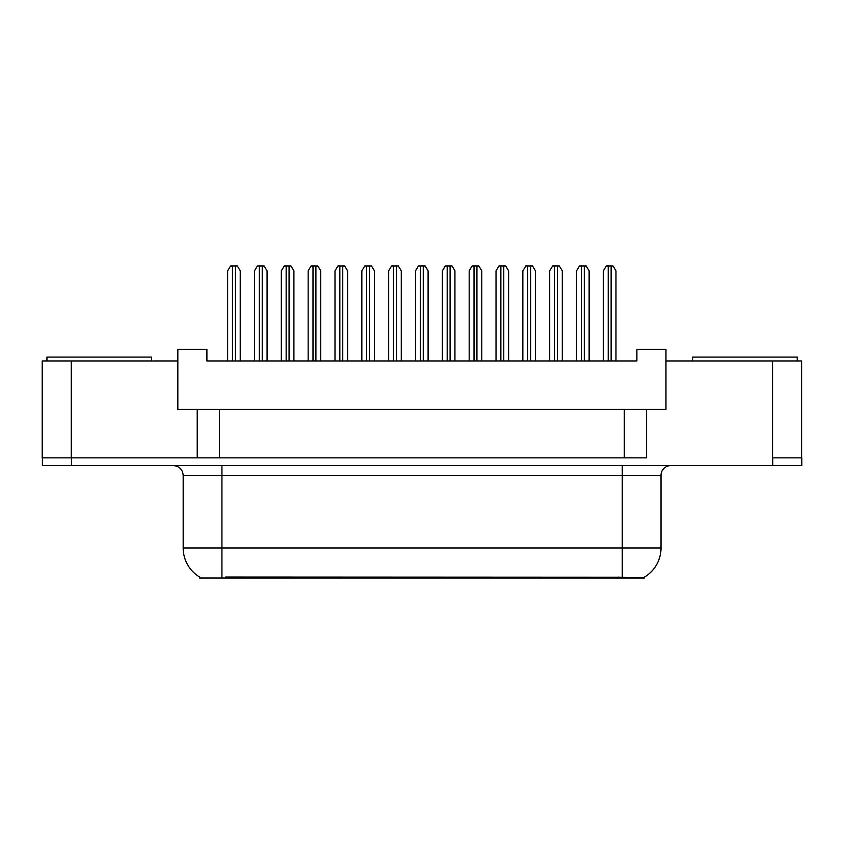 <?xml version="1.0" encoding="UTF-8"?>
<svg xmlns="http://www.w3.org/2000/svg" width="844" height="844" viewBox="0 0 844 844"><rect width="100%" height="100%" fill="white"/><g stroke="black" fill="none" stroke-linecap="round" stroke-linejoin="round"><path stroke-width="1.27" d="M644.362 577.148L644.362 577.992L199.448 577.992L199.448 576.916M197.222 409.403L177.841 409.403L177.841 360.958L42.2 360.958L42.2 457.849L197.222 457.849L197.222 409.403L219.503 409.403L219.503 457.849M801.61 457.849L801.61 360.958L665.958 360.958L665.958 409.403L646.588 409.403L646.588 457.849L71.265 457.849L71.265 360.958M665.958 360.958L665.958 349.332L636.893 349.332L636.893 360.958L206.907 360.958L206.907 349.332L177.841 349.332L177.841 360.958M646.588 409.403L624.307 409.403L624.307 457.849M624.307 409.403L219.503 409.403M225.612 577.992L225.612 577.032L622.271 577.212C634.403 578.182 641.735 578.182 644.267 577.212A33.908 33.908 0 0 0 661.021 547.956L661.021 475.288A9.685 9.685 0 0 1 670.706 465.603M199.933 577.212A33.908 33.908 0 0 1 183.169 547.956L183.169 475.288C182.599 469.401 179.371 466.173 173.484 465.603M772.735 465.603L801.8 465.603L801.8 457.849L772.735 457.849L772.735 465.603L42.39 465.603L42.39 457.849M240.234 360.958L240.234 270.85L237.333 266.008L230.549 266.008L227.648 270.85L227.648 360.958M267.073 360.958L267.073 270.85L264.172 266.008L257.388 266.008L254.477 270.85L254.477 360.958M46.947 360.958L46.947 357.086L151.582 357.086L151.582 360.958M692.607 360.958L692.607 357.086L797.242 357.086L797.242 360.958M293.912 360.958L293.912 270.85L291.011 266.008L284.228 266.008L281.316 270.85L281.316 360.958M347.591 360.958L347.591 270.85L344.679 266.008L337.906 266.008L334.994 270.85L334.994 360.958M401.269 360.958L401.269 270.85L398.357 266.008L391.574 266.008L388.673 270.85L388.673 360.958M454.937 360.958L454.937 270.85L452.036 266.008L445.252 266.008L442.351 270.85L442.351 360.958M320.752 360.958L320.752 270.85L317.85 266.008L311.067 266.008L308.155 270.85L308.155 360.958M374.43 360.958L374.43 270.85L371.518 266.008L364.735 266.008L361.833 270.85L361.833 360.958M428.108 360.958L428.108 270.85L425.197 266.008L418.413 266.008L415.512 270.85L415.512 360.958M508.615 360.958L508.615 270.85L505.714 266.008L498.931 266.008L496.019 270.85L496.019 360.958M562.294 360.958L562.294 270.85L559.382 266.008L552.609 266.008L549.697 270.85L549.697 360.958M615.972 360.958L615.972 270.85L613.06 266.008L606.277 266.008L603.376 270.85L603.376 360.958M481.776 360.958L481.776 270.85L478.875 266.008L472.091 266.008L469.18 270.85L469.18 360.958M535.455 360.958L535.455 270.85L532.553 266.008L525.77 266.008L522.858 270.85L522.858 360.958M589.133 360.958L589.133 270.85L586.221 266.008L579.438 266.008L576.536 270.85L576.536 360.958M772.545 360.958L772.545 457.849M618.198 577.992L618.198 577.032M622.271 465.603L622.271 475.288L183.169 475.288M661.021 475.288L622.271 475.288L622.271 547.956L661.021 547.956M622.271 577.212L622.271 547.956L221.93 547.956L221.93 577.212M183.169 547.956L221.93 547.956L221.93 465.603M71.455 465.603L71.455 457.849M232.49 266.008L232.49 360.958M235.392 266.008L235.392 360.958M259.33 266.008L259.33 360.958M262.231 266.008L262.231 360.958M286.158 266.008L286.158 360.958M289.07 266.008L289.07 360.958M339.837 266.008L339.837 360.958M342.748 266.008L342.748 360.958M393.515 266.008L393.515 360.958M396.427 266.008L396.427 360.958M447.193 266.008L447.193 360.958M450.095 266.008L450.095 360.958M312.997 266.008L312.997 360.958M315.909 266.008L315.909 360.958M366.676 266.008L366.676 360.958M369.588 266.008L369.588 360.958M420.354 266.008L420.354 360.958M423.255 266.008L423.255 360.958M500.872 266.008L500.872 360.958M503.773 266.008L503.773 360.958M554.54 266.008L554.54 360.958M557.451 266.008L557.451 360.958M608.218 266.008L608.218 360.958M611.13 266.008L611.13 360.958M474.033 266.008L474.033 360.958M476.934 266.008L476.934 360.958M527.7 266.008L527.7 360.958M530.612 266.008L530.612 360.958M581.379 266.008L581.379 360.958M584.291 266.008L584.291 360.958"/></g></svg>
